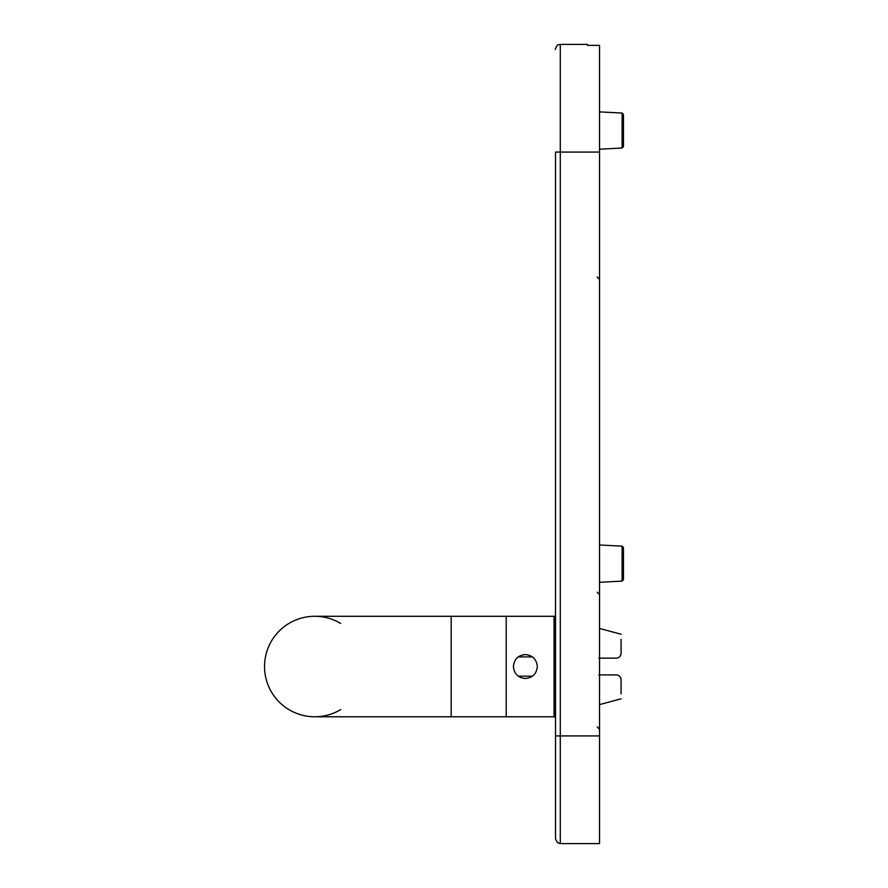 <?xml version="1.0" encoding="UTF-8"?>
<svg xmlns="http://www.w3.org/2000/svg" width="888" height="888" viewBox="0 0 888 888"><rect width="100%" height="100%" fill="white"/><g stroke="black" fill="none" stroke-linecap="round" stroke-linejoin="round"><path stroke-width="1.33" d="M623.465 547.852L623.465 579.686L622.1 581.118L599.533 582.306M623.465 114.752L623.465 146.587L622.1 148.019L599.533 149.206M451.182 716.783L554.068 716.783L554.068 616.283L506.216 616.283L506.216 716.783L506.216 616.283L314.785 616.283A50.25 50.25 0 0 1 340.67 623.465A50.25 50.25 0 0 0 264.535 666.533A50.25 50.25 0 0 1 314.785 616.283A50.25 50.25 0 0 0 264.535 666.533A50.25 50.25 0 0 0 314.785 716.783A50.25 50.25 0 0 1 264.535 666.533A50.25 50.25 0 0 0 340.67 709.601A50.25 50.25 0 0 1 314.785 716.783L451.182 716.783L451.182 616.283M525.352 678.499C518.104 677.788 514.119 673.803 513.386 666.533C514.13 659.251 518.115 655.266 525.352 654.567C532.6 655.266 536.596 659.262 537.318 666.533C536.585 673.814 532.6 677.799 525.352 678.499M518.259 676.157L532.456 676.157M518.259 656.898L532.456 656.898M617.726 675.124L619.069 675.801M620.19 676.934L620.834 678.221M621.067 679.675L621.067 679.697C620.768 676.767 619.169 675.18 616.283 674.902L598.745 674.902M621.067 679.697L621.067 693.806M620.801 654.944L620.146 656.199M619.147 657.209L617.826 657.897M621.067 639.26L621.067 653.368C620.768 656.288 619.169 657.886 616.283 658.152L615.329 658.152M617.726 657.93L618.714 657.497M620.457 655.71L620.834 654.845M598.745 658.152L616.283 658.152M599.533 735.919L599.533 152.081L560.295 152.081L560.295 735.919L599.533 735.919L599.533 843.6L560.295 843.6L560.295 735.919L555.511 735.919L555.511 838.816L555.511 152.081L560.295 152.081L560.295 44.4L558.186 44.888C557.486 43.745 554.412 51.016 555.511 49.184M599.533 152.081L599.533 45.366L587.567 45.366L587.567 44.4L560.295 44.4M623.465 563.636L623.465 547.596L622.1 546.164L622.1 581.118M554.068 716.172L555.455 717.604L555.455 615.451L554.068 616.894M623.465 130.536L623.465 114.497L622.1 113.065L622.1 148.019M622.1 546.164L599.533 544.977M622.1 113.065L599.533 111.877M597.18 726.895L599.533 729.292M597.18 277.045L599.533 279.443M597.18 592.252L599.533 594.649M621.067 698.834L599.533 704.606M621.067 634.232L599.533 628.46M560.295 843.6L557.42 842.645L555.511 838.816"/></g></svg>
